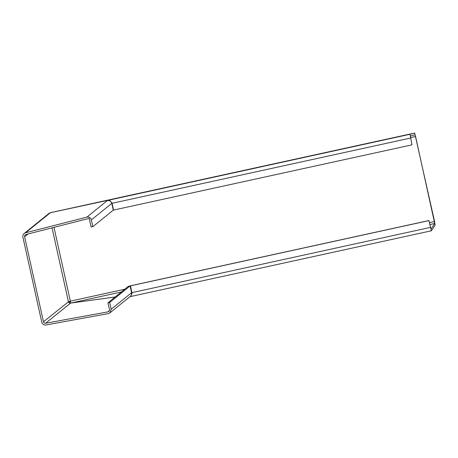 <?xml version="1.0" encoding="UTF-8"?>
<svg xmlns="http://www.w3.org/2000/svg" width="458" height="458" viewBox="0 0 458 458"><rect width="100%" height="100%" fill="white"/><g stroke="black" fill="none" stroke-linecap="round" stroke-linejoin="round"><path stroke-width="0.69" d="M410.494 138.064L112.073 203.295L110.309 200.947L107.911 200.323L50.626 212.638L414.667 133.032L409.956 134.291L412 144.848L410.334 136.02L415.045 134.761L415.572 136.507L410.534 137.606M69.479 302.95L69.175 301.404L68.883 301.478L69.444 302.578L70.366 303.11A1.889 1.878 51.1 0 1 68.402 301.633L52.046 227.849M70.658 303.082L115.21 296.961M111.174 309.242L131.601 292.731A3.658 3.641 51.1 0 1 131.681 293.349L131.171 295.467L130.484 296.234L109.909 312.866L111.174 309.242L109.668 302.457L107.945 302.835L109.451 309.619A1.889 1.878 51.1 0 1 107.951 311.875L45.657 323.228A1.889 1.878 51.1 0 1 43.476 321.774L68.883 301.478M112.073 203.295L113.578 210.079L412 144.848M92.865 226.664L113.292 210.153L111.792 203.369L91.36 219.88L92.865 226.664L91.142 227.042L89.213 218.351L25.991 234.507A1.889 1.878 -128.9 0 0 24.623 236.74L43.476 321.774M109.668 302.457L130.095 285.947L128.372 286.324L107.945 302.835M111.512 202.539L111.97 202.797M429.81 224.552L434.711 223.481L430.961 229.063L428.917 220.544L130.501 285.781L132.024 293.263L131.24 295.347M115.158 297.002L70.566 303.093L45.657 323.228M91.36 219.88A3.658 3.641 -128.9 0 0 86.883 217.121L25.545 232.796A3.658 3.641 -128.9 0 0 22.9 237.112L41.752 322.151A3.658 3.641 51.1 0 0 45.977 324.968L108.277 313.615L109.909 312.866M50.821 212.586L414.667 133.032L434.545 221.449L435.1 225.204L431.327 230.798L428.917 220.544M131.601 292.731L130.095 285.947M428.803 220.641L130.381 285.872M49.664 212.964L50.071 212.781A3.658 3.641 -128.9 0 0 49.086 213.348L24.165 233.494M50.071 212.781L107.561 200.409L110.223 200.97L111.603 202.774A3.658 3.641 -128.9 0 1 111.792 203.369M69.175 301.404L124.771 289.233M434.711 223.481L415.572 136.507M409.956 134.291L107.916 200.352M121.381 291.975L70.876 303.053M131.967 293.023L131.686 293.401M69.668 302.52L70.647 303.036L70.349 301.129L53.992 227.351M130.101 296.549L131.257 295.444M111.981 202.871L111.666 202.94M28.024 233.992L24.623 236.74M109.347 310.747L107.951 311.875M107.561 200.409L86.883 217.121M50.454 212.667L25.545 232.796M130.547 287.973L130.833 287.91M429.386 222.645L434.424 221.54M131.887 292.656L430.302 227.426M130.971 289.88L131.257 289.817M50.031 212.793L48.84 213.548M129.929 296.687L431.327 230.798"/></g></svg>
